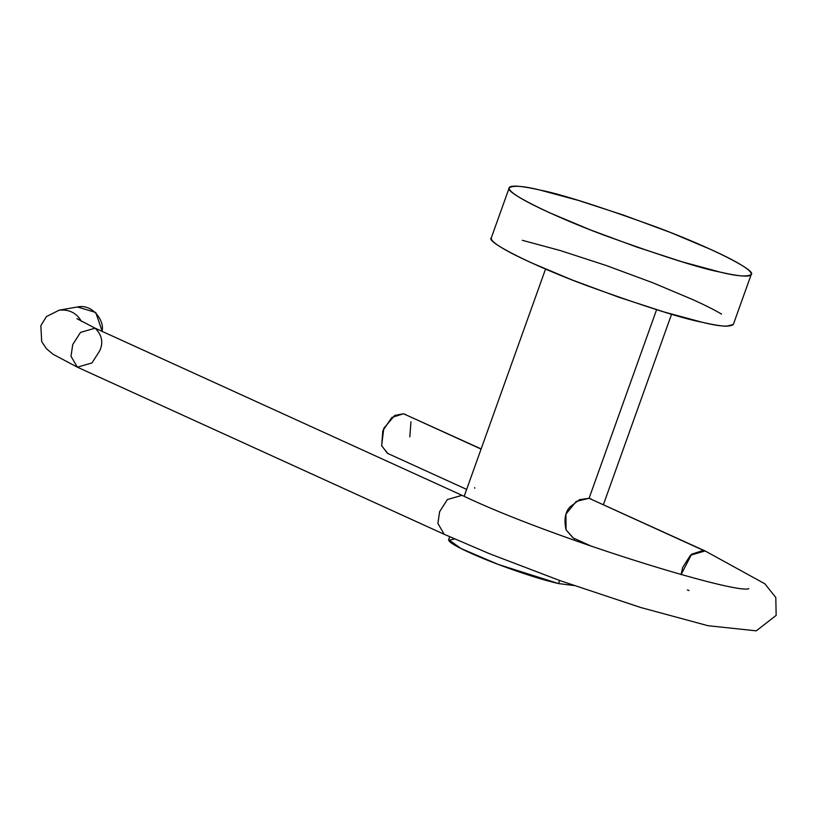 <?xml version="1.0" encoding="UTF-8"?>
<svg xmlns="http://www.w3.org/2000/svg" width="817" height="817" viewBox="0 0 817 817"><rect width="100%" height="100%" fill="white"/><g stroke="black" fill="none" stroke-linecap="round" stroke-linejoin="round"><path stroke-width="1.23" d="M509.226 187.787L491.262 237.961C485.737 241.526 529.559 264.32 586.78 285.613C644.225 306.365 682.716 318.589 702.242 322.276C718.878 326.412 729.224 327.188 733.278 324.615L751.242 274.451C756.767 270.876 712.935 248.092 655.724 226.799C598.269 206.037 559.788 193.813 540.262 190.126C523.626 185.99 513.28 185.214 509.226 187.787C503.691 191.362 547.523 214.146 604.743 235.439C662.189 256.201 700.68 268.415 720.206 272.112C736.832 276.248 747.187 277.024 751.242 274.451M540.262 190.126C529.518 187.675 521.46 186.347 516.099 186.153C510.737 185.959 508.47 186.919 509.308 189.023C510.145 191.127 514.016 194.221 520.929 198.296C527.843 202.381 537.259 207.14 549.187 212.573L589.792 229.669L636.545 246.989L682.348 261.889L720.206 272.112C730.949 274.563 739.007 275.891 744.369 276.085C749.73 276.279 751.997 275.319 751.16 273.215C750.323 271.111 746.442 268.017 739.538 263.942C732.624 259.857 723.208 255.098 711.27 249.665L670.675 232.569L623.912 215.249L578.119 200.349L540.262 190.126M522.298 240.3L560.156 250.513L605.948 265.413L652.712 282.733L693.306 299.829C705.245 305.272 714.661 310.021 721.574 314.106M733.329 324.472L726.405 326.249C721.043 326.065 712.986 324.737 702.242 322.276L664.384 312.063L618.581 297.153L571.829 279.843L531.234 262.747C519.295 257.304 509.879 252.545 502.966 248.47C496.052 244.385 492.181 241.291 491.344 239.187L491.323 237.778M573.83 585.523L558.542 583.583C546.879 580.907 532.357 576.547 514.965 570.501C497.573 564.445 482.408 558.471 469.469 552.568C456.529 546.675 449.605 542.59 448.696 540.303L454.589 538.954M574.085 540.16L574.647 538.597L574.085 540.16M573.299 537.984L566.048 529.814L565.915 514.148L576.199 501.434L589.077 498.288L656.602 309.684L589.077 498.288L591.171 499.044M449.687 536.779L448.645 539.659L461.023 548.534L498.401 564.486L558.542 583.583L559.645 580.499L558.542 583.583L573.687 585.483M387.85 453.506L381.692 445.827L382.816 430.733L391.854 417.446L403.506 413.749L405.906 414.648M410.951 421.817L409.828 436.911M474.748 488.219L474.687 487.626M481.142 448.921L403.506 413.749L481.08 449.095L403.506 413.749L394.703 415.465L383.796 428.302L381.641 445.653L387.442 453.312L466.65 489.403M58.824 310.246L59.141 310.184C69.179 309.214 76.614 312.962 81.445 321.438C76.614 312.962 69.179 309.214 59.141 310.184L58.824 310.246M591.835 546.43L572.983 537.841L566.048 529.814C563.853 519.53 565.201 511.871 570.092 506.846L579.58 499.626L589.077 498.288L705.112 550.954L589.077 498.288L703.417 550.382L691.621 554.192L681.051 574.668L682.726 567.355L690.477 555.203L705.112 550.954L764.845 583.787L775.813 597.503L776.15 615.405L756.256 630.847L707.951 625.699L640.671 607.491L559.972 580.611L489.802 553.844L444.234 534.308L437.892 523.452L439.607 511.728L447.359 499.575L461.993 495.316L447.359 499.575L439.607 511.728L437.892 523.452L444.234 534.308L77.349 367.17L71.008 356.304L72.723 344.59L80.474 332.427L95.109 328.179L80.474 332.427L72.723 344.59L71.008 356.304L77.349 367.17L53.013 354.251L46.365 348.645L41.677 341.547L40.85 325.636L46.426 316.598L59.141 310.184L77.37 306.978C93.516 303.393 105.23 322.644 101.88 331.263C105.23 322.644 93.516 303.393 77.37 306.978L95.742 312.451L102.237 331.426M77.349 367.17L91.984 362.922L99.735 350.769C103.514 342.537 101.972 335.001 95.109 328.179L461.993 495.316C551.444 538.28 736.954 594.684 748.821 588.659M689.048 590.517L687.352 589.945M464.168 496.307L545.542 269.059M671.594 314.188L603.416 504.62M76.89 318.65L95.109 328.179"/></g></svg>
